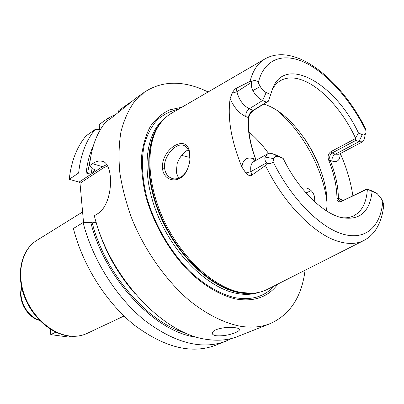 <?xml version="1.0" encoding="UTF-8"?>
<svg xmlns="http://www.w3.org/2000/svg" width="404" height="404" viewBox="0 0 404 404"><rect width="100%" height="100%" fill="white"/><g stroke="black" fill="none" stroke-linecap="round" stroke-linejoin="round"><path stroke-width="0.61" d="M363.464 240.678L267.66 289.214C262.726 291.784 257.202 293.152 251.086 293.324L239.84 292.238C213.403 286.911 181.845 258.06 164.261 221.074C146.622 184.093 145.516 144.728 159.439 124.7C162.908 119.66 167.064 115.771 171.907 113.029L264.741 59.04M265.468 165.534C283.739 203.712 314.822 234.971 339.052 241.622C348.819 244.405 357.151 243.991 364.049 240.38C368.731 237.88 372.614 234.365 375.695 229.836C380.204 222.937 382.886 214.564 383.744 204.707L382.75 201.374L380.886 197.985L377.084 193.491L372.109 191.461C369.635 212.661 358.984 221.266 340.158 217.276C321.387 212.267 297.324 187.946 283.159 158.393L276.523 155.192L271.816 153.485L269.529 153.247L267.554 153.838L253.727 161.645C251.121 163.302 250.197 166.605 250.945 171.559L251.601 175.296L265.468 165.534L267.029 163.327L266.625 162.837C265.039 160.969 264.529 159.055 265.085 157.095L273.872 158.646L272.993 161.408C272.205 163.287 270.215 163.928 267.029 163.327M251.601 175.296C250.238 176.28 248.319 175.513 245.844 173.003L241.875 166.998C231.234 140.895 227.326 118.084 230.144 98.566L232.058 93.258C233.583 90.562 235.007 88.905 236.33 88.289L236.931 91.728L251.768 82.158L251.929 81.381C254.601 79.886 256.712 80.371 258.267 82.845L260.307 86.562L252.859 90.602C255.651 95.475 258.908 98.778 262.62 100.51L266.453 102.146L268.428 101.202L254.283 109.908C251 112.241 249.117 115.049 248.642 118.342C247.788 130.765 250.293 144.733 256.151 160.257L255.788 159.529C249.919 143.981 247.415 129.992 248.273 117.554C248.849 114.534 250.475 112.13 253.156 110.343L266.453 102.146M251.929 81.381L250.041 81.355L236.33 88.289M162.59 168.882C160.247 149.258 187.592 132.325 189.592 152.833L189.713 153.565C190.552 160.009 189.289 166.226 185.916 172.215C179.29 184.229 163.751 181.381 162.59 168.882L164.66 168.645C162.696 157.681 175.008 143.021 182.926 145.167C186.421 146.036 188.643 148.935 189.592 153.863L189.88 159.59M251.768 82.158C251.116 85.108 251.48 87.926 252.859 90.602M283.159 158.393L278.361 156.611C276.134 155.868 274.639 156.55 273.872 158.646M268.428 101.202L271.705 91.324C282.739 52.98 335.153 82.689 358.454 132.987L362.247 134.643C363.974 135.325 365.059 134.795 365.499 133.057L364.373 138.991L365.499 133.057M270.857 94.597L266.15 92.531C263.928 91.476 261.979 89.481 260.307 86.562M367.105 189.072L341.718 201.318C338.633 202.439 337.047 201.475 336.951 198.425L338.39 198.404L338.799 200.142L339.815 201.056L342.597 200.763L367.09 188.941L372.109 191.461M367.09 188.941L371.569 190.764M341.941 217.741C346.213 218.125 350.026 217.544 353.384 215.988C361.873 211.64 366.534 202.712 367.367 189.203M358.454 132.987L355.545 138.123C343.86 112.868 324.336 90.208 306.141 81.719C295.92 76.942 287.199 76.679 279.982 80.926C276.851 82.896 274.286 85.779 272.286 89.577M256.131 160.287L255.788 159.529L253.353 158.656L254.586 161.156M267.554 153.838L265.085 157.095M355.545 138.123L355.434 138.582L330.921 151.657L332.179 152.97C329.79 154.586 329.119 157.04 330.164 160.317C335.522 173.76 338.264 186.456 338.39 198.404L340.345 199.086L341.395 201.172M336.951 198.425C336.84 186.471 334.103 173.771 328.745 160.322C327.417 156.661 328.139 153.773 330.921 151.657M326.427 210.838C331.83 175.326 300.056 118.342 267.504 105.378L263.868 104.01M355.863 140.385L332.179 152.97L335.285 154.212L358.944 141.703L355.863 140.385L355.434 138.582M362.247 134.643L358.944 141.703L362.524 141.834L364.373 138.991M340.33 153.53C346.632 167.847 350.818 181.936 352.879 195.799M328.745 160.322L330.164 160.317L332.098 161.075C337.401 162.681 340.107 160.186 340.219 153.591M181.856 107.242L169.599 109.878C162.095 113.448 155.697 118.943 150.404 126.356C145.889 134.82 142.94 144.844 141.557 156.424C141.168 168.721 142.531 181.795 145.652 195.642C153.318 223.599 169.443 251.667 189.355 271.801C204.53 286.093 220.579 295.395 235.577 298.955C254.06 302.101 268.175 297.122 277.927 284.012M305.065 270.261C301.753 296.809 290.138 314.595 270.22 323.614C261.277 327.174 251.162 328.028 239.875 326.164C223.351 322.786 205.57 313.772 188.188 299.536C165.226 279.401 144.859 250.389 132.022 219.114C126.26 203.394 122.2 187.946 119.842 172.766C118.498 158.014 118.862 144.395 120.932 131.906C123.917 120.261 128.326 110.292 134.148 102.005L144.43 92.168C161.156 81.249 180.507 80.325 202.49 89.405L208.151 91.95M144.43 92.168L135.33 98.642L112.181 117.367L105.878 121.841C96.844 132.709 91.395 147.329 89.531 165.711L92.465 168.827L93.839 169.231L94.9 170.331L91.4 172.937L87.537 173.407L90.617 157.368M69.22 179.326C71.296 161.221 76.917 146.738 86.072 135.885L95.258 129.371C86.158 140.233 80.613 154.782 78.634 173.013L69.22 179.326L79.073 182.083L102.434 166.685L92.521 163.706L89.531 165.711M92.521 163.706C95.682 161.58 98.606 160.711 101.288 161.095C114.483 161.428 113.918 204.424 97.399 213.908L94.319 215.776C109.322 277.326 163.711 334.608 207.146 339.441C218.448 341.082 228.639 340.097 237.724 336.481L270.22 323.614M216.206 335.764C213.519 335.275 212.201 334.381 212.267 333.078C212.413 331.841 213.756 330.679 216.292 329.593C222.68 327.467 229.194 326.866 235.85 327.801C238.416 328.255 239.633 328.912 239.501 329.77C239.269 330.664 237.83 331.639 235.178 332.699C228.987 335.163 222.66 336.184 216.206 335.764M131.714 101.364L118.827 110.534L118.493 112.448M109.125 119.533L108.287 118.039L99.162 124.533L99.682 129.649M83.547 222.589L80.007 183.275L79.073 182.083M215.251 345.38C191.471 354.217 164.61 347.541 134.658 325.341C106.545 302.98 82.815 265.655 73.397 228.482L83.093 222.594C92.733 260.141 116.721 297.94 144.986 320.645C175.089 343.188 201.985 350.056 225.679 341.254L215.251 345.38M231.558 338.486L225.679 341.254M108.287 118.039L116.806 113.827M134.956 293.572C116.675 272.756 103.742 249.01 96.157 222.341L92.193 222.826L90.799 222.483C105.303 280.336 156.59 333.335 197.733 337.391M93.44 145.496C89.698 153.485 87.274 162.655 86.168 173.008L87.537 173.407M90.799 222.483L83.093 222.594M78.634 173.013L86.168 173.008M95.258 129.371L100.364 129.689M80.007 183.275L103.389 167.912L102.434 166.685L106.661 164.665M103.389 167.912L107.494 165.968M55.833 332.149L50.773 334.633L50.389 329.159M70.589 336.224L68.811 337.077L50.773 334.633M311.211 190.693L305.99 192.905M188.309 149.783C183.35 152.353 179.618 156.989 177.124 163.701L176.316 172.341L178.548 178.295M301.828 187.981L306.358 188.027C310.681 189.229 313.423 192.218 314.59 196.995L314.756 201.813M187.779 168.534L186.188 171.614C182.568 177.114 178.209 179.492 173.119 178.755C168.372 177.507 165.554 174.139 164.66 168.645M248.642 118.342L248.273 117.554L245.874 116.589C245.582 113.317 246.728 110.706 249.319 108.762L253.156 110.343L254.283 109.908M250.041 81.355C252.884 70.397 257.974 62.852 265.312 58.706C296.026 41.885 342.193 80.972 366.17 129.947M272.993 161.408C290.415 197.566 319.418 227.129 342.476 234.007C365.615 240.941 380.8 226.513 382.75 201.374M365.984 130.795C351.081 100.626 327.957 74.063 305.818 62.999C283.78 52.066 264.034 58.484 258.267 82.845M375.942 192.89L370.2 190.102M272.629 153.742L278.361 156.611M266.625 162.837L250.945 171.559L245.844 173.003M253.353 158.656C246.763 156.717 242.935 159.494 241.875 166.998M341.718 201.318L342.597 200.763M343.137 200.5L340.345 199.086M332.098 161.075C331.734 158.126 332.8 155.838 335.285 154.212L338.921 154.272L362.524 141.834M160.403 123.346L158.615 125.775C144.743 145.728 145.829 184.87 163.352 221.629C180.83 258.388 212.216 287.062 238.537 292.355L251.086 293.324M161.423 122.023C145.157 139.925 143.976 179.411 161.065 217.857C178.073 256.308 210.716 287.057 238.007 292.491C243.824 293.688 249.293 293.895 254.409 293.117M164.398 118.725C145.102 133.663 140.759 173.195 157.121 213.706C173.361 254.217 207.611 287.709 236.173 293.299C244.486 294.971 252.025 294.678 258.792 292.41M178.406 109.247C170.473 110.964 163.393 114.524 157.166 119.932C151.576 126.381 147.319 134.482 144.395 144.228C141.077 159.863 141.966 178.79 147.213 198.925C155.197 225.907 171.033 252.641 190.299 271.771C204.969 285.355 220.422 294.203 234.886 297.642C251.591 300.596 264.751 296.652 274.366 285.815M94.511 169.534L94.344 170.998M92.006 168.337L91.4 172.937M186.234 333.3C147.955 322.806 105.358 274.119 92.193 222.826M36.724 240.42C22.442 249.127 16.534 271.443 23.871 293.491C31.128 315.549 50.601 333.527 69.018 335.916C75.669 336.774 81.739 335.921 87.229 333.351C81.568 335.997 75.346 336.88 68.564 336.007C49.909 333.578 30.603 315.686 23.417 293.759C16.16 271.852 22.069 249.399 36.724 240.42L82.593 211.969M21.776 287.89C18.155 299.748 27.351 316.66 39.269 320.074M189.713 153.565L189.698 154.53M268.554 153.419C262.58 145.193 256.05 138.042 248.97 131.967M326.917 201.899C323.296 169.539 302.591 131.436 277.407 110.797M181.598 155.414L189.931 157.459M318.332 163.883L312.06 150.97L304.636 138.678M230.144 98.566C233.941 107.449 239.183 113.453 245.874 116.589M232.058 93.258L236.931 91.728C238.936 99.773 243.062 105.449 249.319 108.762L262.62 100.51L266.15 92.531M160.428 123.311L159.439 124.7M249.733 293.43L252.788 293.248M103.202 161.676L101.288 161.095M239.501 329.77L239.421 329.28M124.013 316.014L87.229 333.351M39.592 320.407C26.942 317.382 17.327 299.697 21.67 287.431M182.926 145.167L184.623 145.758M306.358 188.027L308.328 188.713M189.592 152.833L189.592 153.863M185.916 172.215L186.188 171.614M318.69 164.761C314.696 155.333 309.833 146.384 304.096 137.9"/></g></svg>
